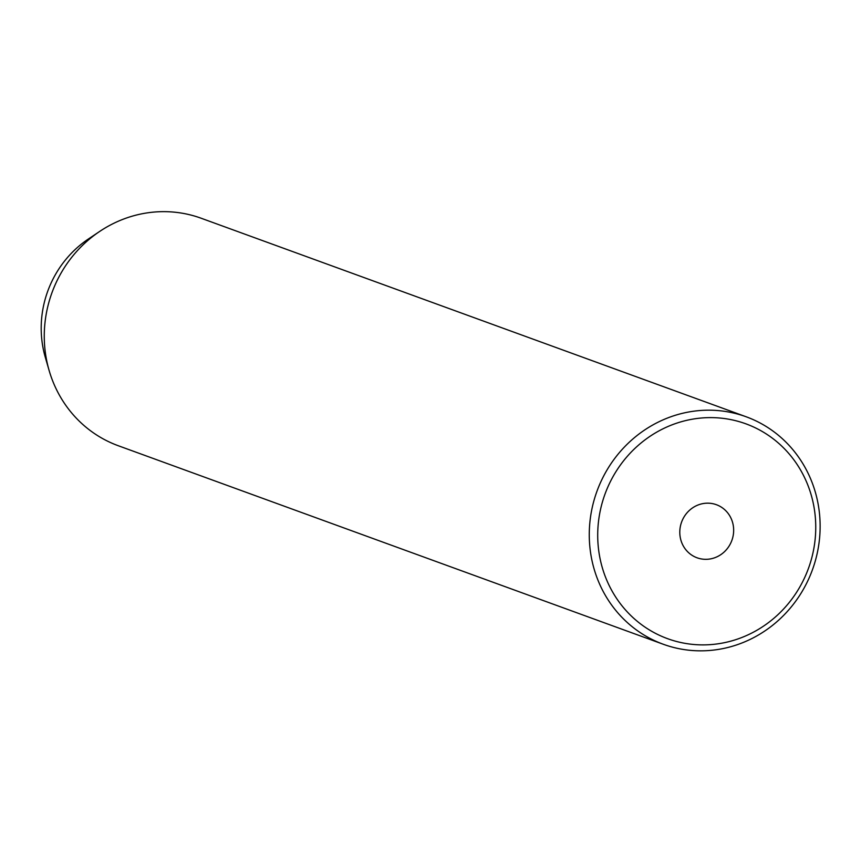 <?xml version="1.0" encoding="UTF-8"?>
<svg xmlns="http://www.w3.org/2000/svg" width="861" height="861" viewBox="0 0 861 861"><rect width="100%" height="100%" fill="white"/><g stroke="black" fill="none" stroke-linecap="round" stroke-linejoin="round"><path stroke-width="1.29" d="M680.298 537.641A28.252 26.756 110 0 0 697.055 557.788A28.252 26.756 110 0 0 724.058 552.095A28.252 26.756 110 0 0 733.152 524.855A28.252 26.756 110 0 0 716.395 504.707A28.252 26.756 110 0 0 689.392 510.401A28.252 26.756 110 0 0 680.298 537.641M813.688 505.375A114.33 108.292 110 0 0 685.614 420.599A114.33 108.292 110 0 0 599.773 557.132A114.33 108.292 110 0 0 727.836 641.908A114.33 108.292 110 0 0 813.688 505.375M591.453 557.917A121.057 114.664 -70 0 1 630.403 441.176A121.057 114.664 -70 0 1 746.132 416.767A121.057 114.664 -70 0 1 817.95 503.115A121.057 114.664 -70 0 1 779.001 619.845A121.057 114.664 -70 0 1 663.261 644.254A121.057 114.664 -70 0 1 591.453 557.917M746.132 416.767L201.14 218.231A121.057 114.664 110 0 0 99.725 231.405L88.392 239.003A103.04 97.594 110 0 0 43.05 347.919A103.04 97.594 110 0 0 45.299 357.304L49.099 370.413A121.057 114.664 110 0 0 118.269 445.729L663.261 644.254M99.725 231.405A121.057 114.664 110 0 0 46.451 359.381A121.057 114.664 110 0 0 49.099 370.413"/></g></svg>
